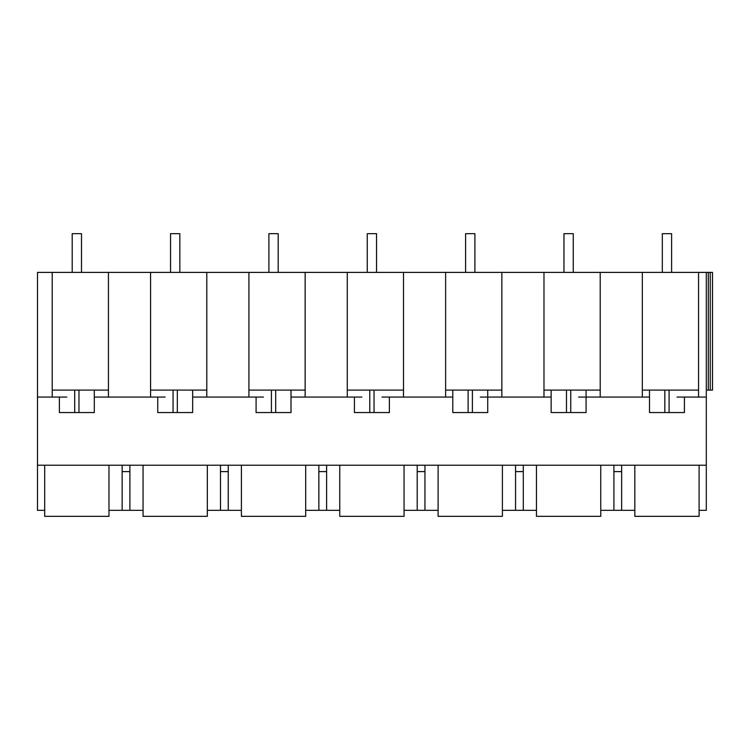 <?xml version="1.0" encoding="UTF-8"?>
<svg xmlns="http://www.w3.org/2000/svg" width="750" height="750" viewBox="0 0 750 750"><rect width="100%" height="100%" fill="white"/><g stroke="black" fill="none" stroke-linecap="round" stroke-linejoin="round"><path stroke-width="1.12" d="M108.441 390.103L74.709 390.103L74.709 412.556L94.303 412.556L94.303 390.103L94.303 397.069L108.441 397.069L108.441 272.391L37.5 272.391L37.5 510.338L44.7 510.338M37.5 465.225L706.303 465.225L706.303 510.338L699.103 510.338M600.75 510.338L634.828 510.338M502.397 510.338L536.466 510.338M404.044 510.338L438.113 510.338M305.691 510.338L339.759 510.338M207.338 510.338L241.406 510.338M108.984 510.338L143.053 510.338M108.984 465.225L108.984 516.337L44.7 516.337L44.7 465.225M677.034 397.069L706.303 397.069L706.303 465.225M37.5 397.069L66.778 397.069M108.441 397.069L165.131 397.069M206.794 390.103L173.062 390.103L173.062 412.556L192.656 412.556L192.656 390.103L192.656 397.069L263.484 397.069M305.147 390.103L271.416 390.103L271.416 412.556L291.009 412.556L291.009 390.103L291.009 397.069L361.837 397.069M381.966 397.069L452.794 397.069L452.794 390.103L452.794 412.556L487.716 412.556L487.716 390.103L487.716 397.069L551.147 397.069L551.147 390.103L551.147 412.556L586.069 412.556L586.069 390.103L586.069 397.069L649.5 397.069L649.5 390.103L649.5 412.556L684.422 412.556L684.422 397.069M480.328 397.069L487.716 397.069M578.681 397.069L586.069 397.069M122.147 465.225L122.147 510.338M122.147 471.609L129.891 471.609L129.891 510.338M129.891 465.225L129.891 471.609M600.206 397.069L600.206 272.391L712.5 272.391L712.5 390.103L706.303 390.103M108.441 272.391L600.206 272.391M52.219 397.069L52.219 272.391M74.709 390.103L52.219 390.103M150.572 397.069L150.572 272.391M74.709 412.556L59.381 412.556L59.381 397.069M621.656 465.225L621.656 510.338M613.913 465.225L613.913 471.609L621.656 471.609M613.913 471.609L613.913 510.338M706.303 272.391L706.303 397.069M699.103 465.225L699.103 516.337L634.828 516.337L634.828 465.225M708.3 272.391L708.3 390.103M698.559 397.069L698.559 272.391M710.241 272.391L710.241 390.103M642.337 397.069L642.337 272.391M698.559 390.103L642.337 390.103M220.5 465.225L220.5 471.609L228.244 471.609L228.244 510.338M220.5 471.609L220.5 510.338M207.338 465.225L207.338 516.337L143.053 516.337L143.053 465.225M228.244 465.225L228.244 471.609M206.794 397.069L206.794 272.391M248.925 397.069L248.925 272.391M173.062 390.103L150.572 390.103M173.062 412.556L157.734 412.556L157.734 397.069M318.853 465.225L318.853 471.609L326.597 471.609L326.597 510.338M318.853 471.609L318.853 510.338M305.691 465.225L305.691 516.337L241.406 516.337L241.406 465.225M326.597 465.225L326.597 471.609M305.147 397.069L305.147 272.391M347.278 397.069L347.278 272.391M271.416 390.103L248.925 390.103M271.416 412.556L256.088 412.556L256.088 397.069M417.206 465.225L417.206 471.609L424.95 471.609L424.95 510.338M417.206 471.609L417.206 510.338M404.044 465.225L404.044 516.337L339.759 516.337L339.759 465.225M424.95 465.225L424.95 471.609M403.5 397.069L403.5 272.391M445.631 397.069L445.631 272.391M389.363 397.069L389.363 412.556L354.441 412.556L354.441 397.069M403.5 390.103L347.278 390.103M515.559 465.225L515.559 471.609L523.303 471.609L523.303 510.338M515.559 471.609L515.559 510.338M502.397 465.225L502.397 516.337L438.113 516.337L438.113 465.225M523.303 465.225L523.303 471.609M501.853 397.069L501.853 272.391M543.984 397.069L543.984 272.391M501.853 390.103L445.631 390.103M600.75 465.225L600.75 516.337L536.466 516.337L536.466 465.225M600.206 390.103L543.984 390.103M81.487 272.391L81.487 233.663L72.197 233.663L72.197 272.391M179.841 272.391L179.841 233.663L170.55 233.663L170.55 272.391M278.194 272.391L278.194 233.663L268.903 233.663L268.903 272.391M376.547 272.391L376.547 233.663L367.256 233.663L367.256 272.391M474.9 272.391L474.9 233.663L465.609 233.663L465.609 272.391M573.253 272.391L573.253 233.663L563.962 233.663L563.962 272.391M671.606 272.391L671.606 233.663L662.316 233.663L662.316 272.391M78.975 390.103L78.975 412.556M669.094 390.103L669.094 412.556M664.837 390.103L664.837 412.556M177.328 390.103L177.328 412.556M275.681 390.103L275.681 412.556M374.034 390.103L374.034 412.556M369.769 390.103L369.769 412.556M472.387 390.103L472.387 412.556M468.122 390.103L468.122 412.556M570.741 390.103L570.741 412.556M566.484 390.103L566.484 412.556"/></g></svg>
